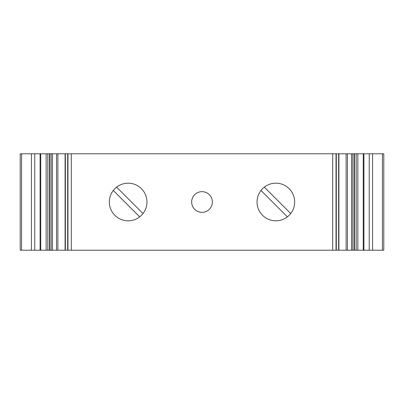 <?xml version="1.0" encoding="UTF-8"?>
<svg xmlns="http://www.w3.org/2000/svg" width="404" height="404" viewBox="0 0 404 404"><rect width="100%" height="100%" fill="white"/><g stroke="black" fill="none" stroke-linecap="round" stroke-linejoin="round"><path stroke-width="0.61" d="M257.035 202A18.816 18.816 0 0 1 275.851 183.184A18.816 18.816 0 0 1 294.662 202A18.816 18.816 0 0 1 275.851 220.816A18.816 18.816 0 0 1 257.035 202M109.338 202A18.816 18.816 0 0 1 128.149 183.184A18.816 18.816 0 0 1 146.965 202A18.816 18.816 0 0 1 128.149 220.816A18.816 18.816 0 0 1 109.338 202M191.653 202A10.347 10.347 0 0 1 202 191.653A10.347 10.347 0 0 1 212.347 202A10.347 10.347 0 0 1 202 212.347A10.347 10.347 0 0 1 191.653 202M21.579 250.212L21.579 153.788L20.2 153.788L20.2 250.212L34.764 250.212L34.764 153.788L383.8 153.788L383.8 250.212L383.8 153.788M34.764 250.212L67.69 250.212L67.69 153.788M67.69 250.212L372.584 250.212L372.584 153.788M369.236 250.212L369.236 153.788M336.31 250.212L336.31 153.788M338.911 250.212L338.911 153.788M65.089 250.212L65.089 153.788M31.416 250.212L31.416 153.788L34.764 153.788M113.287 190.461L139.688 216.862M143.016 213.539L116.615 187.138M260.984 190.461L287.385 216.862M290.713 213.539L264.312 187.138M372.584 250.212L383.8 250.212M21.579 153.788L31.416 153.788M51.151 250.212L51.151 153.788M351.52 250.212L351.52 153.788M363.913 250.212L363.913 153.788M363.252 250.212L363.252 153.788M357.838 250.212L357.838 153.788M356.176 250.212L356.176 153.788M354.515 250.212L354.515 153.788M352.849 250.212L352.849 153.788M347.48 250.212L347.48 153.788M346.112 250.212L346.112 153.788M338.638 250.212L338.638 153.788M65.362 250.212L65.362 153.788M57.888 250.212L57.888 153.788M56.52 250.212L56.52 153.788M52.48 250.212L52.48 153.788M49.485 250.212L49.485 153.788M47.824 250.212L47.824 153.788M46.162 250.212L46.162 153.788M40.748 250.212L40.748 153.788M40.087 250.212L40.087 153.788M382.421 250.212L382.421 153.788M332.699 250.212L332.699 153.788M336.022 250.212L336.022 153.788M67.978 250.212L67.978 153.788M71.301 250.212L71.301 153.788M354.237 250.212L354.237 153.788M49.763 250.212L49.763 153.788"/></g></svg>
